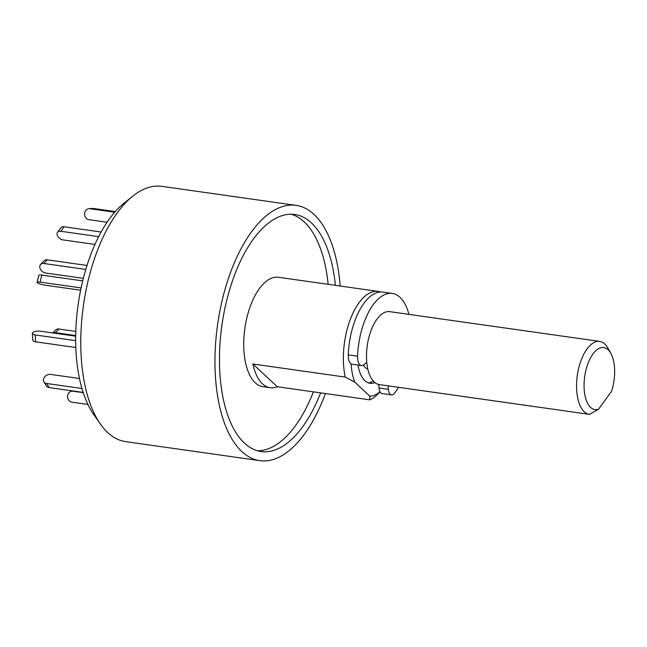 <?xml version="1.0" encoding="UTF-8"?>
<svg xmlns="http://www.w3.org/2000/svg" width="647" height="647" viewBox="0 0 647 647"><rect width="100%" height="100%" fill="white"/><g stroke="black" fill="none" stroke-linecap="round" stroke-linejoin="round"><path stroke-width="0.97" d="M325.401 393.554A128.923 60.923 -81.9 0 1 259.851 460.656L125.664 441.634A128.923 60.923 -81.9 0 1 107.725 432.576A128.923 60.923 -81.9 0 1 100.455 424.141A128.923 60.923 -81.9 0 1 83.439 305.441A128.923 60.923 -81.9 0 1 132.781 196.146A128.923 60.923 -81.9 0 1 161.855 186.344L296.043 205.366A128.923 60.923 -81.9 0 1 340.201 286.031M132.781 196.146L123.925 203.255A119.655 56.54 98.1 0 0 78.133 304.688A119.655 56.54 98.1 0 0 93.928 414.848L100.455 424.141M259.851 460.656A128.923 60.923 -81.9 0 1 241.913 451.606A128.923 60.923 -81.9 0 1 221.25 304.381A128.923 60.923 -81.9 0 1 296.043 205.366M335.389 285.351A119.711 56.572 98.1 0 0 311.401 222.892A119.711 56.572 98.1 0 0 294.749 214.48A119.711 56.572 98.1 0 0 221.937 325.069A119.711 56.572 98.1 0 0 261.145 451.541A119.711 56.572 98.1 0 0 320.629 392.875M328.158 284.324A119.711 56.572 98.1 0 0 304.171 221.864A119.711 56.572 98.1 0 0 291.101 214.214M257.563 450.781A119.711 56.572 98.1 0 0 313.399 391.847M380.072 391.823L377.67 394.258A55.254 26.106 -81.9 0 1 369.72 399.838L277.312 386.736A55.254 26.106 -81.9 0 1 270.195 387.715L262.957 386.696A55.254 26.106 -81.9 0 1 255.274 382.814A55.254 26.106 -81.9 0 1 246.418 319.715A55.254 26.106 -81.9 0 1 278.469 277.28L378.107 291.409A55.254 26.106 -81.9 0 1 380.485 291.983M270.195 387.715A55.254 26.106 -81.9 0 1 262.504 383.833A55.254 26.106 -81.9 0 1 252.848 363.994L345.247 377.096A55.254 26.106 -81.9 0 1 350.48 318.939A55.254 26.106 -81.9 0 1 378.107 291.409M369.72 399.838L369.833 396.142L354.782 382.159L345.247 377.096M252.848 363.994L277.312 386.736M354.782 382.159A49.73 23.502 -81.9 0 1 351.086 363.84M380.024 391.742A49.73 23.502 -81.9 0 1 369.833 396.142M374.856 382.571A36.839 17.404 -81.9 0 1 370.003 383.267A36.839 17.404 -81.9 0 1 364.884 380.679A36.839 17.404 -81.9 0 1 357.977 365.045M366.728 361.713A9.212 4.351 -81.9 0 1 365.07 363.76L363.913 364.69A11.048 5.225 -81.9 0 1 361.414 365.531L352.097 364.212A11.048 5.225 -81.9 0 1 348.264 354.888A55.254 26.106 -81.9 0 1 382.935 292.088L392.252 293.414A55.254 26.106 -81.9 0 1 408.936 314.377M398.592 387.318A55.254 26.106 -81.9 0 1 394.452 393.303A9.212 4.351 -81.9 0 1 391.5 394.888L382.175 393.562A9.212 4.351 -81.9 0 1 379.045 388.014L378.713 384.48M391.5 394.888A9.212 4.351 -81.9 0 1 388.362 389.332L379.045 388.014M361.414 365.531A11.048 5.225 -81.9 0 1 357.589 356.214A55.254 26.106 -81.9 0 1 392.252 293.414M388.03 385.822L388.362 389.332M53.086 332.979A5.524 4.044 43.3 0 1 55.416 332.671L75.691 335.55M52.844 332.946L55.634 329.986A5.524 4.044 43.3 0 1 58.861 329.024L75.796 331.426M87.935 404.456L71.914 402.183A5.524 4.844 85.9 0 1 67.571 396.538A5.524 4.844 85.9 0 1 72.027 391.192A5.524 4.844 85.9 0 1 72.933 391.225L83.261 392.689M83.172 392.414L49.132 387.585A5.524 4.205 149 0 1 46.366 385.887L43.907 381.795A5.524 4.205 149 0 1 44.886 376.643A5.524 4.205 149 0 1 50.612 374.411L79.492 378.503M81.967 388.499L46.673 383.493A5.524 4.205 149 0 1 43.907 381.795M75.828 347.52L35.634 341.818A5.524 1.965 176.3 0 1 32.795 340.306L32.35 333.431A5.524 1.965 176.3 0 1 35.011 331.547A5.524 1.965 176.3 0 1 40.543 331.199L75.683 336.181M75.675 340.686L35.189 334.944A5.524 1.965 176.3 0 1 32.35 333.431M81.085 287.923L40.106 282.116A5.524 1.027 -166.1 0 0 37.105 282.302A5.524 1.027 -166.1 0 0 44.829 285.141L80.616 290.212M82.687 280.879L41.845 275.088A5.524 1.027 -166.1 0 0 38.844 275.274L37.105 282.302M98.659 236.64L60.842 231.278A5.524 3.631 -144.1 0 0 57.518 232.354A5.524 3.631 -144.1 0 0 58.141 236.851A5.524 3.631 -144.1 0 0 63.139 239.924L94.947 244.429M101.11 232.022L64.102 226.782A5.524 3.631 -144.1 0 0 60.778 227.857L57.518 232.354M114.689 212.232L89.925 208.722A5.524 4.844 -94.1 0 0 89.027 208.69A5.524 4.844 -94.1 0 0 84.571 214.036A5.524 4.844 -94.1 0 0 88.906 219.681L107.054 222.261M115.279 211.569L93.459 208.471A5.524 4.844 -94.1 0 0 92.561 208.439L89.027 208.69M86.989 265.456L47.296 259.827A5.524 4.044 -136.7 0 0 44.069 260.79L40.632 264.445A5.524 4.044 -136.7 0 0 40.526 269.459A5.524 4.044 -136.7 0 0 45.444 272.985L83.317 278.347M85.776 269.427L43.859 263.483A5.524 4.044 -136.7 0 0 40.632 264.445M373.27 381.043A36.839 17.404 -81.9 0 1 368.264 382.822M367.803 368.968A23.025 10.878 -81.9 0 1 365.207 367.472A23.025 10.878 -81.9 0 1 363.347 365.086M589.377 414.363L379.328 384.585A36.839 17.404 -81.9 0 1 374.201 381.997A36.839 17.404 -81.9 0 1 368.297 339.934A36.839 17.404 -81.9 0 1 389.672 311.644L599.712 341.422A36.839 17.404 -81.9 0 1 608.148 348.418L610.93 353.521A31.307 14.792 98.1 0 0 585.624 371.491A31.307 14.792 98.1 0 0 598.572 409.187L589.49 414.379A36.839 17.404 -81.9 0 1 589.377 414.363A36.839 17.404 -81.9 0 1 584.249 411.775A36.839 17.404 -81.9 0 1 578.345 369.712A36.839 17.404 -81.9 0 1 599.712 341.422M401.463 387.723L589.255 414.347M598.572 409.187L611.609 391.192A31.307 14.792 98.1 0 0 610.93 353.521M348.264 354.888L357.589 356.214M58.861 329.024L55.416 332.671M74.187 391.136L72.933 391.225M46.673 383.493L49.132 387.585M35.189 334.944L35.634 341.818M41.845 275.088L40.106 282.116M64.102 226.782L60.842 231.278M93.459 208.471L89.925 208.722M43.859 263.483L47.296 259.827M72.027 391.192L73.734 391.071"/></g></svg>
